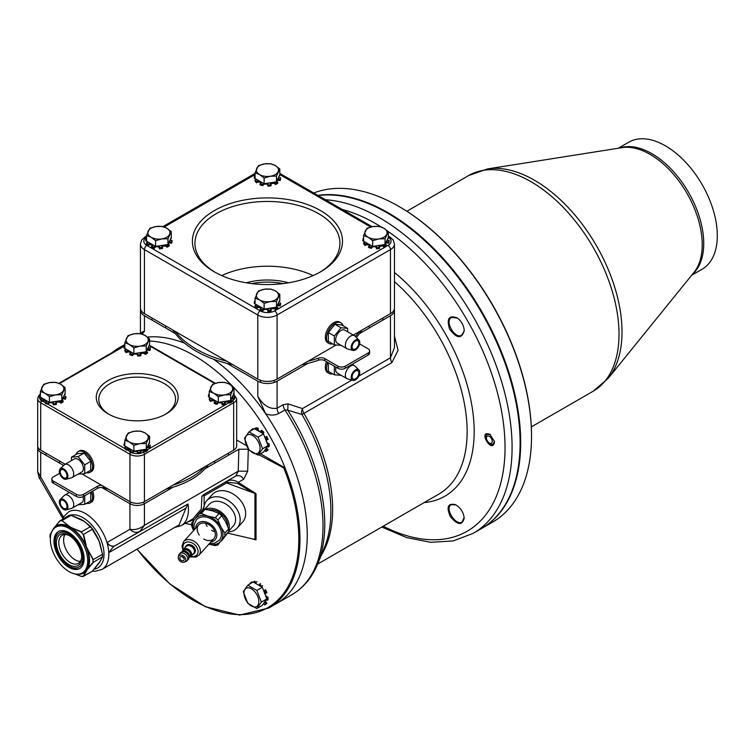 <?xml version="1.0" encoding="UTF-8"?>
<svg xmlns="http://www.w3.org/2000/svg" width="754" height="754" viewBox="0 0 754 754"><rect width="100%" height="100%" fill="white"/><g stroke="black" fill="none" stroke-linecap="round" stroke-linejoin="round"><path stroke-width="1.13" d="M394.455 347.641L390.459 357.801A6.824 3.94 60 0 0 391.892 362.599L398.074 350.346L394.455 336.133M213.42 359.177A150.093 86.653 60 0 1 301.355 491.429A150.093 86.653 60 0 1 276.152 603.784A150.093 86.653 -120 0 0 265.644 413.767L257.793 396.378C263.344 405.539 269.772 409.488 277.086 408.216L277.086 381.185L308.018 363.324M140.546 309.112A13.647 7.879 0 0 0 140.423 310.158A13.647 7.879 0 0 0 144.419 315.728L175.352 333.588M226.86 363.324L257.793 381.185A13.647 7.879 0 0 0 277.086 381.185M142.233 334.145L144.419 330.931L144.419 315.728M359.526 333.588L390.459 315.728A13.647 7.879 0 0 0 394.455 310.158A13.647 7.879 0 0 0 394.333 309.112M351.873 380.073L302.495 408.583A6.824 5.542 109.8 0 0 301.977 414.502L287.726 410.138L284.937 409.959L278.82 413.484A6.824 3.94 60 0 1 277.086 408.216L283.202 404.681L288.028 403.852L287.726 410.138A149.179 86.126 -120 0 1 317.82 563.653L324.493 547.347A137.36 79.311 -120 0 0 301.977 414.502L391.892 362.599M494.464 442.051C492.324 454.709 477.207 429.375 489.902 434.361L494.436 441.448L493.173 444.012C489.516 446.509 483.257 436.236 487.254 434.342L490.185 434.53M464.191 518.083C462.24 525.745 457.612 525.246 450.317 516.575C446.179 506.914 447.895 502.946 455.491 504.671C460.449 507.649 463.342 511.994 464.172 517.696L464.191 518.083M464.191 330.931C461.486 339.14 456.613 338.508 449.572 329.055C446.443 318.537 449.045 314.852 457.358 317.999C461.278 320.968 463.54 324.889 464.162 329.771L464.191 330.931L461.778 335.106C455.03 339.724 444.172 320.921 451.552 317.387L457.593 318.16M144.419 331.619C139.094 334.041 139.094 333.805 144.419 330.931M265.644 413.767C270.309 415.595 274.701 415.511 278.82 413.484M318.197 195.569A187.614 108.322 60 0 1 491.655 331.581A187.614 108.322 60 0 1 481.25 528.695L473.22 533.332A187.614 108.322 -120 0 0 501.985 382.985A187.614 108.322 -120 0 0 379.413 217.661A187.614 108.322 -120 0 0 325.436 199.744M464.144 517.357L462.117 522.013C455.84 526.349 444.266 507.932 451.194 504.69L455.821 504.841M464.134 329.479L464.144 330.29M618.308 148.236L628.77 142.195A73.345 42.347 60 0 1 665.433 145.833A73.345 42.347 60 0 1 713.35 210.46A73.345 42.347 60 0 1 702.106 269.235L691.654 275.267M81.95 473.936L129.942 501.646A10.236 5.909 0 0 0 144.419 501.646L233.665 450.119A10.236 5.909 0 0 0 236.662 445.944L236.662 398.593L233.316 393.635M40.697 450.119L40.697 402.768A10.236 5.909 0 0 1 37.7 398.593L37.7 445.944A10.236 5.909 0 0 0 40.697 450.119L65.155 464.238M165.192 414.436A38.379 22.158 0 0 0 175.559 399.29A38.379 22.158 0 0 0 164.315 383.626A38.379 22.158 0 0 0 122.497 378.819A38.379 22.158 0 0 0 98.802 399.29A38.379 22.158 0 0 0 109.17 414.436M166.125 380.487A40.933 23.638 0 0 0 108.237 380.487A40.933 23.638 0 0 0 108.237 413.908A40.933 23.638 0 0 0 166.125 413.908A40.933 23.638 0 0 0 166.125 380.487M531.532 435.869A186.766 107.831 -120 0 0 531.532 435.52A186.766 107.831 -120 0 0 399.469 206.775A186.766 107.831 -120 0 0 399.168 206.605M481.533 528.535A187.614 108.322 -120 0 0 481.815 528.365A187.614 108.322 -120 0 0 520.675 442.475A187.614 108.322 -120 0 0 452.4 269.121A187.614 108.322 -120 0 0 317.839 195.361M481.815 528.365L492.673 522.098A187.614 108.322 -120 0 0 531.532 436.217A187.614 108.322 -120 0 0 398.866 206.426A187.614 108.322 -120 0 0 313.721 192.986M531.532 435.52L531.532 436.217M144.419 313.645L144.419 249.583A13.647 7.879 0 0 1 140.423 244.013L140.423 308.075A13.647 7.879 0 0 0 144.419 313.645L257.793 379.092A13.647 7.879 0 0 0 277.086 379.092L336.096 345.021M353.334 335.068L390.459 313.645A13.647 7.879 0 0 0 394.455 308.075L394.455 244.013L393.239 240.055L389.752 236.879A3.412 1.97 120 0 0 388.348 236.897M319.583 272.382A72.488 41.847 0 0 0 339.922 243.316A72.488 41.847 0 0 0 318.697 213.721A72.488 41.847 0 0 0 239.697 204.645A72.488 41.847 0 0 0 194.947 243.316A72.488 41.847 0 0 0 215.286 272.382M313.146 275.587A72.488 41.847 0 0 0 221.723 275.587M320.507 210.583A75.051 43.327 0 0 0 214.372 210.583A75.051 43.327 0 0 0 214.372 271.864A75.051 43.327 0 0 0 320.507 271.864A75.051 43.327 0 0 0 320.507 210.583M489.355 436.33A4.09 2.366 -120 0 0 486.453 438.008A4.09 2.366 -120 0 0 489.355 443.022A4.09 2.366 -120 0 0 492.249 441.344A4.09 2.366 -120 0 0 489.355 436.33M356.284 337.434A100.631 58.096 0 0 0 361.958 330.092M172.911 330.092A100.631 58.096 0 0 0 232.911 364.738M301.958 364.738A100.631 58.096 0 0 0 318.546 360.205A5.118 2.95 180 0 1 324.767 360.666L337.99 368.301A5.118 2.95 0 0 0 345.228 368.301L368.141 355.068A5.118 2.95 0 0 0 369.639 352.985L369.639 350.893A5.118 2.95 0 0 0 368.141 348.81L359.611 343.881M283.118 283.598A48.614 28.068 0 0 0 251.751 283.598M308.018 361.241A100.631 58.096 0 0 0 318.546 358.122A5.118 2.95 180 0 1 324.767 358.574L337.99 366.218A5.118 2.95 0 0 0 345.228 366.218L368.141 352.985A5.118 2.95 0 0 0 369.639 350.893M355.266 336.425A100.631 58.096 0 0 0 359.526 331.496M175.352 331.496A100.631 58.096 0 0 0 226.86 361.241M288.575 282.797A48.614 28.068 0 0 0 246.304 282.797M359.762 372.448A6.051 3.497 120 0 0 358.923 369.997A6.051 3.497 120 0 0 352.448 373.173A6.051 3.497 120 0 0 352.938 380.365A6.051 3.497 120 0 0 357.415 378.216A6.051 3.497 120 0 0 359.762 372.448M355.483 378.819A4.778 2.762 120 0 0 358.602 374.606A4.778 2.762 120 0 0 357.867 370.779A4.778 2.762 120 0 0 353.089 373.541A4.778 2.762 120 0 0 353.089 379.055A4.778 2.762 120 0 0 355.483 378.819M358.923 369.997L354.927 366.029A7.502 4.335 120 0 0 354.408 365.633A7.502 4.335 120 0 0 346.906 369.969A7.502 4.335 120 0 0 346.906 378.631A7.502 4.335 120 0 0 347.509 378.885L352.938 380.365M336.058 367.189A7.502 4.335 120 0 0 337.255 373.06L346.906 378.631M334.371 366.218L334.371 374.813L341.1 375.285M328.339 362.731L328.339 371.336L334.371 374.813M359.762 342.505A6.051 3.497 120 0 0 358.923 340.054A6.051 3.497 120 0 0 352.448 343.23A6.051 3.497 120 0 0 352.938 350.422A6.051 3.497 120 0 0 357.415 348.273A6.051 3.497 120 0 0 359.762 342.505M355.483 348.876A4.778 2.762 120 0 0 358.602 344.663A4.778 2.762 120 0 0 357.867 340.836A4.778 2.762 120 0 0 353.089 343.598A4.778 2.762 120 0 0 353.089 349.111A4.778 2.762 120 0 0 355.483 348.876M358.923 340.054L354.927 336.086A7.502 4.335 120 0 0 354.408 335.69A7.502 4.335 120 0 0 346.906 340.026A7.502 4.335 120 0 0 346.906 348.687A7.502 4.335 120 0 0 347.509 348.942L352.938 350.422M354.408 335.69L344.757 330.12A7.502 4.335 120 0 0 337.255 334.456A7.502 4.335 120 0 0 337.255 343.117L346.906 348.687M347.641 331.788L347.641 328.367L341.006 327.773L334.371 336.03L334.371 344.87L341.1 345.341M341.006 327.773L334.974 324.295L341.609 324.889L347.641 328.367M334.974 324.295L328.339 332.542L334.371 336.03M328.339 332.542L328.339 341.392L334.371 344.87M67.898 476.264A6.051 3.497 -120 0 0 64.948 469.865A6.051 3.497 -120 0 0 60.169 468.875A6.051 3.497 -120 0 0 60.584 475.538A6.051 3.497 -120 0 0 66.154 479.242A6.051 3.497 -120 0 0 67.898 476.264M63.609 477.697A4.778 2.762 -120 0 0 66.003 477.932A4.778 2.762 -120 0 0 66.003 472.419A4.778 2.762 -120 0 0 61.225 469.657A4.778 2.762 -120 0 0 60.49 473.484A4.778 2.762 -120 0 0 63.609 477.697M66.154 479.242L71.583 477.763A7.502 4.335 -120 0 0 72.186 477.508A7.502 4.335 -120 0 0 73.741 474.068A7.502 4.335 -120 0 0 70.471 466.519A7.502 4.335 -120 0 0 64.684 464.511A7.502 4.335 -120 0 0 64.165 464.907L60.169 468.875M72.186 477.508L81.837 471.938A7.502 4.335 -120 0 0 83.392 468.498A7.502 4.335 -120 0 0 80.112 460.948A7.502 4.335 -120 0 0 74.335 458.941L64.684 464.511M77.982 474.162L84.721 473.691L84.721 464.85L78.086 456.594L71.451 457.188L71.451 460.6M84.721 464.85L90.753 461.363L90.753 470.213L84.721 473.691M90.753 461.363L84.118 453.116L78.086 456.594M84.118 453.116L77.483 453.701L71.451 457.188M67.898 506.905A6.051 3.497 -120 0 0 64.948 500.505A6.051 3.497 -120 0 0 60.169 499.516A6.051 3.497 -120 0 0 60.584 506.179A6.051 3.497 -120 0 0 66.154 509.883A6.051 3.497 -120 0 0 67.898 506.905M63.609 508.328A4.778 2.762 -120 0 0 66.003 508.564A4.778 2.762 -120 0 0 66.003 503.05A4.778 2.762 -120 0 0 61.225 500.298A4.778 2.762 -120 0 0 60.49 504.124A4.778 2.762 -120 0 0 63.609 508.328M66.154 509.883L71.583 508.394A7.502 4.335 -120 0 0 72.186 508.149A7.502 4.335 -120 0 0 73.741 504.709A7.502 4.335 -120 0 0 70.471 497.159A7.502 4.335 -120 0 0 64.684 495.152A7.502 4.335 -120 0 0 64.165 495.548L60.169 499.516M72.186 508.149L81.837 502.579A7.502 4.335 -120 0 0 83.392 499.139A7.502 4.335 -120 0 0 83.025 496.679M77.982 504.803L84.721 504.332L84.721 495.727M90.753 492.249L90.753 500.844L84.721 504.332M59.632 473.305L53.364 476.924A5.118 2.95 0 0 0 51.866 479.016L51.866 481.109A5.118 2.95 0 0 0 53.364 483.191L76.277 496.424A5.118 2.95 0 0 0 83.515 496.424L97.464 488.366A5.118 2.95 180 0 1 103.345 487.8A76.757 44.316 0 0 0 108.114 489.044M166.248 489.044A76.757 44.316 0 0 0 208.217 464.813M51.866 479.016A5.118 2.95 0 0 0 53.364 481.109L76.277 494.332A5.118 2.95 0 0 0 83.515 494.332L97.464 486.273A5.118 2.95 180 0 1 101.894 485.453M173.043 485.124A76.757 44.316 0 0 0 205.041 466.641M86.474 472.683A11.941 6.89 -120 0 0 90.084 472.296L91.291 471.599A11.941 6.89 -120 0 0 93.119 462.032A11.941 6.89 -120 0 0 85.325 451.514A11.941 6.89 -120 0 0 79.349 450.92L78.143 451.618A11.941 6.89 -120 0 0 76.013 454.558M90.084 472.296A11.941 6.89 -120 0 0 91.913 462.73A11.941 6.89 -120 0 0 84.118 452.212A11.941 6.89 -120 0 0 78.143 451.618M86.474 503.314A11.941 6.89 -120 0 0 90.084 502.937L91.291 502.239A11.941 6.89 -120 0 0 92.601 491.174M90.084 502.937A11.941 6.89 -120 0 0 91.404 491.872M343.079 325.737A11.941 6.89 120 0 0 340.949 322.797L339.743 322.099A11.941 6.89 120 0 0 333.768 322.693A11.941 6.89 120 0 0 325.973 333.211A11.941 6.89 120 0 0 327.802 342.778L329.008 343.475A11.941 6.89 120 0 0 332.618 343.862M340.949 322.797A11.941 6.89 120 0 0 334.974 323.391A11.941 6.89 120 0 0 327.179 333.909A11.941 6.89 120 0 0 329.008 343.475M326.482 361.656A11.941 6.89 120 0 0 327.802 372.721L329.008 373.418A11.941 6.89 120 0 0 332.618 373.805M327.688 362.354A11.941 6.89 120 0 0 329.008 373.418M267.896 308.499A9.915 5.73 0 0 0 271.996 307.868M258.386 290.978L264.569 289.216L270.752 289.065L275.276 290.874L279.8 294.296L276.492 301.43L270.309 301.581L264.126 303.344L259.593 299.922L255.069 298.122L258.386 290.978M276.492 301.43L276.492 307.17L279.8 300.026L279.8 294.296M276.492 307.17L264.126 309.083L264.126 303.344M264.126 309.083L255.069 303.853L255.069 298.122M256.728 293.74A11.084 6.4 180 0 1 264.569 289.216A11.084 6.4 180 0 1 275.276 290.874A11.084 6.4 180 0 1 278.141 297.057A11.084 6.4 180 0 1 270.309 301.581A11.084 6.4 180 0 1 259.593 299.922A11.084 6.4 180 0 1 256.728 293.74M376.444 245.832A9.915 5.73 0 0 0 380.534 245.201M366.934 228.311L373.117 226.549L379.3 226.398L383.824 228.208L388.348 231.629L385.03 238.764L378.847 238.914L372.664 240.677L368.141 237.256L363.617 235.446L366.934 228.311M385.03 238.764L385.03 244.503L388.348 237.359L388.348 231.629M385.03 244.503L372.664 246.417L372.664 240.677M372.664 246.417L363.617 241.186L363.617 235.446M365.275 231.073A11.084 6.4 180 0 1 373.117 226.549A11.084 6.4 180 0 1 383.824 228.208A11.084 6.4 180 0 1 386.689 234.39A11.084 6.4 180 0 1 378.847 238.914A11.084 6.4 180 0 1 368.141 237.256A11.084 6.4 180 0 1 365.275 231.073M267.896 183.165A9.915 5.73 0 0 0 271.996 182.525M258.386 165.644L264.569 163.882L270.752 163.731L275.276 165.531L279.8 168.953L276.492 176.097L270.309 176.248L264.126 178.01L259.593 174.589L255.069 172.779L258.386 165.644M276.492 176.097L276.492 181.837L279.8 174.692L279.8 168.953M276.492 181.837L264.126 183.75L264.126 178.01M264.126 183.75L255.069 178.519L255.069 172.779M256.728 168.406A11.084 6.4 180 0 1 264.569 163.882A11.084 6.4 180 0 1 275.276 165.531A11.084 6.4 180 0 1 278.141 171.714A11.084 6.4 180 0 1 270.309 176.248A11.084 6.4 180 0 1 259.593 174.589A11.084 6.4 180 0 1 256.728 168.406M159.348 245.832A9.915 5.73 0 0 0 163.448 245.201M149.839 228.311L156.021 226.549L162.204 226.398L166.728 228.208L171.252 231.629L167.944 238.764L161.761 238.914L155.578 240.677L151.054 237.256L146.521 235.446L149.839 228.311M167.944 238.764L167.944 244.503L171.252 237.359L171.252 231.629M167.944 244.503L155.578 246.417L155.578 240.677M155.578 246.417L146.521 241.186L146.521 235.446M148.18 231.073A11.084 6.4 180 0 1 156.021 226.549A11.084 6.4 180 0 1 166.728 228.208A11.084 6.4 180 0 1 169.603 234.39A11.084 6.4 180 0 1 161.761 238.914A11.084 6.4 180 0 1 151.054 237.256A11.084 6.4 180 0 1 148.18 231.073M267.887 185.003A2.554 1.48 0 0 0 265.135 184.099A2.554 1.48 0 0 0 262.967 185.427M261.223 182.072A2.554 1.48 0 0 1 261.308 182.459A2.554 1.48 0 0 1 260.073 183.722L260.073 184.834A13.129 7.587 0 0 0 262.967 185.682L262.967 184.57A2.554 1.48 0 0 1 262.957 184.447A2.554 1.48 0 0 1 263.617 183.458M261.12 183.015A2.554 1.48 0 0 0 258.952 182.1A2.554 1.48 0 0 0 256.558 182.807L256.558 181.695A13.129 7.587 0 0 1 255.088 180.027A2.554 1.48 0 0 0 257.02 179.65M255.088 180.027L255.088 181.139A13.129 7.587 0 0 0 256.558 182.807M255.069 178.198A2.554 1.48 0 0 0 254.315 178.302L254.315 177.19A13.129 7.587 0 0 1 254.814 175.343A2.554 1.48 0 0 0 255.069 175.446M279.725 174.862A2.554 1.48 0 0 1 279.781 174.862L279.781 175.974A2.554 1.48 0 0 0 279.206 175.984M277.114 180.489A2.554 1.48 0 0 1 280.054 180.658A13.129 7.587 0 0 0 280.563 178.811L280.563 177.69A13.129 7.587 0 0 1 280.054 179.546A2.554 1.48 0 0 0 277.689 179.235M270.639 184.315A2.554 1.48 0 0 1 273.212 183.401A2.554 1.48 0 0 1 275.502 184.542A13.129 7.587 0 0 0 277.802 183.213L277.802 182.1A13.129 7.587 0 0 1 275.502 183.429A2.554 1.48 0 0 0 273.448 182.308M267.868 185.022L267.868 186.134A13.129 7.587 0 0 0 271.082 185.842L271.082 184.73A13.129 7.587 0 0 1 267.868 185.022A2.554 1.48 0 0 0 268.075 184.447A2.554 1.48 0 0 0 267.104 183.288M271.138 182.751A2.554 1.48 0 0 0 270.45 183.759A2.554 1.48 0 0 0 271.082 184.73M276.548 181.695A2.554 1.48 0 0 0 277.802 182.1M278.424 177.652A2.554 1.48 0 0 0 280.563 177.69M255.069 177.077A2.554 1.48 0 0 0 254.315 177.19M259.414 181.026A2.554 1.48 0 0 0 256.558 181.695M260.073 183.722A13.129 7.587 0 0 0 262.967 184.57M275.502 184.542L275.502 183.429M280.054 180.658L280.054 179.546M375.643 245.955A2.554 1.48 0 0 1 376.623 247.114A2.554 1.48 0 0 1 376.416 247.689A13.129 7.587 0 0 0 379.62 247.397L379.62 248.509A13.129 7.587 0 0 1 376.416 248.801L376.416 247.689A2.554 1.48 0 0 0 373.673 246.765A2.554 1.48 0 0 0 371.515 248.104M369.771 244.739A2.554 1.48 0 0 1 369.856 245.125A2.554 1.48 0 0 1 368.621 246.388L368.621 247.501A13.129 7.587 0 0 0 371.515 248.358L371.515 247.237A2.554 1.48 0 0 1 371.505 247.114A2.554 1.48 0 0 1 372.165 246.124M369.667 245.681A2.554 1.48 0 0 0 367.5 244.767A2.554 1.48 0 0 0 365.106 245.474L365.106 244.362A13.129 7.587 0 0 1 363.635 242.694A2.554 1.48 0 0 0 365.567 242.317M363.635 242.694L363.635 243.806A13.129 7.587 0 0 0 365.106 245.474M363.617 240.865A2.554 1.48 0 0 0 362.853 240.969L362.853 239.857A13.129 7.587 0 0 1 363.362 238.01A2.554 1.48 0 0 0 363.617 238.123M388.272 237.529A2.554 1.48 0 0 1 388.329 237.529L388.329 238.641A2.554 1.48 0 0 0 387.744 238.65M385.652 243.156A2.554 1.48 0 0 1 388.602 243.325A13.129 7.587 0 0 0 389.111 241.478L389.111 240.366A13.129 7.587 0 0 1 388.602 242.213A2.554 1.48 0 0 0 386.237 241.902M379.187 246.982A2.554 1.48 0 0 1 381.76 246.068A2.554 1.48 0 0 1 384.05 247.208A13.129 7.587 0 0 0 386.35 245.879L386.35 244.767A13.129 7.587 0 0 1 384.05 246.096A2.554 1.48 0 0 0 381.986 244.975M379.677 245.427A2.554 1.48 0 0 0 378.998 246.426A2.554 1.48 0 0 0 379.62 247.397M385.096 244.362A2.554 1.48 0 0 0 386.35 244.767M386.972 240.328A2.554 1.48 0 0 0 389.111 240.366M363.617 239.753A2.554 1.48 0 0 0 362.853 239.857M367.961 243.693A2.554 1.48 0 0 0 365.106 244.362M368.621 246.388A13.129 7.587 0 0 0 371.515 247.237M384.05 247.208L384.05 246.096M388.602 243.325L388.602 242.213M267.887 310.337A2.554 1.48 0 0 0 265.135 309.432A2.554 1.48 0 0 0 262.967 310.771M261.223 307.406A2.554 1.48 0 0 1 261.308 307.792A2.554 1.48 0 0 1 260.073 309.055L260.073 310.167A13.129 7.587 0 0 0 262.967 311.025L262.967 309.903A2.554 1.48 0 0 1 262.957 309.781A2.554 1.48 0 0 1 263.617 308.791M261.12 308.348A2.554 1.48 0 0 0 258.952 307.434A2.554 1.48 0 0 0 256.558 308.141L256.558 307.029A13.129 7.587 0 0 1 255.088 305.361A2.554 1.48 0 0 0 257.02 304.984M255.088 305.361L255.088 306.473A13.129 7.587 0 0 0 256.558 308.141M255.069 303.532A2.554 1.48 0 0 0 254.315 303.645L254.315 302.524A13.129 7.587 0 0 1 254.814 300.676A2.554 1.48 0 0 0 255.069 300.789M279.725 300.196A2.554 1.48 0 0 1 279.781 300.196L279.781 301.308A2.554 1.48 0 0 0 279.206 301.317M277.114 305.832A2.554 1.48 0 0 1 280.054 305.992A13.129 7.587 0 0 0 280.563 304.145L280.563 303.033A13.129 7.587 0 0 1 280.054 304.88A2.554 1.48 0 0 0 277.689 304.578M270.639 309.649A2.554 1.48 0 0 1 273.212 308.735A2.554 1.48 0 0 1 275.502 309.875A13.129 7.587 0 0 0 277.802 308.546L277.802 307.434A13.129 7.587 0 0 1 275.502 308.763A2.554 1.48 0 0 0 273.448 307.641M267.868 310.356L267.868 311.468A13.129 7.587 0 0 0 271.082 311.176L271.082 310.064A13.129 7.587 0 0 1 267.868 310.356A2.554 1.48 0 0 0 268.075 309.781A2.554 1.48 0 0 0 267.104 308.622M271.138 308.094A2.554 1.48 0 0 0 270.45 309.093A2.554 1.48 0 0 0 271.082 310.064M276.548 307.029A2.554 1.48 0 0 0 277.802 307.434M278.424 302.995A2.554 1.48 0 0 0 280.563 303.033M255.069 302.42A2.554 1.48 0 0 0 254.315 302.524M259.414 306.369A2.554 1.48 0 0 0 256.558 307.029M260.073 309.055A13.129 7.587 0 0 0 262.967 309.903M275.502 309.875L275.502 308.763M280.054 305.992L280.054 304.88M158.557 245.955A2.554 1.48 0 0 1 159.528 247.114A2.554 1.48 0 0 1 159.33 247.689A13.129 7.587 0 0 0 162.534 247.397L162.534 248.509A13.129 7.587 0 0 1 159.33 248.801L159.33 247.689A2.554 1.48 0 0 0 156.587 246.765A2.554 1.48 0 0 0 154.419 248.104M152.676 244.739A2.554 1.48 0 0 1 152.77 245.125A2.554 1.48 0 0 1 151.526 246.388L151.526 247.501A13.129 7.587 0 0 0 154.419 248.358L154.419 247.237A2.554 1.48 0 0 1 154.41 247.114A2.554 1.48 0 0 1 155.07 246.124M152.581 245.681A2.554 1.48 0 0 0 150.404 244.767A2.554 1.48 0 0 0 148.02 245.474L148.02 244.362A13.129 7.587 0 0 1 146.54 242.694A2.554 1.48 0 0 0 148.481 242.317M146.54 242.694L146.54 243.806A13.129 7.587 0 0 0 148.02 245.474M146.521 240.865A2.554 1.48 0 0 0 145.767 240.969L145.767 239.857A13.129 7.587 0 0 1 146.276 238.01A2.554 1.48 0 0 0 146.521 238.123M171.177 237.529A2.554 1.48 0 0 1 171.243 237.529L171.243 238.641A2.554 1.48 0 0 0 170.658 238.65M168.566 243.156A2.554 1.48 0 0 1 171.507 243.325A13.129 7.587 0 0 0 172.016 241.478L172.016 240.366A13.129 7.587 0 0 1 171.507 242.213A2.554 1.48 0 0 0 169.15 241.902M162.101 246.982A2.554 1.48 0 0 1 164.674 246.068A2.554 1.48 0 0 1 166.954 247.208A13.129 7.587 0 0 0 169.254 245.879L169.254 244.767A13.129 7.587 0 0 1 166.954 246.096A2.554 1.48 0 0 0 164.9 244.975M162.591 245.427A2.554 1.48 0 0 0 161.912 246.426A2.554 1.48 0 0 0 162.534 247.397M168.01 244.362A2.554 1.48 0 0 0 169.254 244.767M169.886 240.328A2.554 1.48 0 0 0 172.016 240.366M146.521 239.753A2.554 1.48 0 0 0 145.767 239.857M150.875 243.693A2.554 1.48 0 0 0 148.02 244.362M151.526 246.388A13.129 7.587 0 0 0 154.419 247.237M166.954 247.208L166.954 246.096M171.507 243.325L171.507 242.213M137.633 354.908A2.554 1.48 0 0 0 134.881 354.003A2.554 1.48 0 0 0 132.713 355.332M130.97 351.977A2.554 1.48 0 0 1 131.055 352.354A2.554 1.48 0 0 1 129.82 353.626L129.82 354.738A13.129 7.587 0 0 0 132.713 355.586L132.713 354.474A2.554 1.48 0 0 1 132.704 354.342A2.554 1.48 0 0 1 133.364 353.353M130.866 352.91A2.554 1.48 0 0 0 128.698 351.995A2.554 1.48 0 0 0 126.304 352.712L126.304 351.59A13.129 7.587 0 0 1 124.834 349.922A2.554 1.48 0 0 0 126.766 349.545M124.834 349.922L124.834 351.034A13.129 7.587 0 0 0 126.304 352.712M124.815 348.094A2.554 1.48 0 0 0 124.052 348.207L124.052 347.094A13.129 7.587 0 0 1 124.561 345.238A2.554 1.48 0 0 0 124.815 345.351M149.471 344.757A2.554 1.48 0 0 1 149.528 344.767L149.528 345.879A2.554 1.48 0 0 0 148.953 345.888M146.86 350.393A2.554 1.48 0 0 1 149.801 350.563A13.129 7.587 0 0 0 150.31 348.706L150.31 347.594A13.129 7.587 0 0 1 149.801 349.451A2.554 1.48 0 0 0 147.435 349.14M140.385 354.22A2.554 1.48 0 0 1 142.958 353.306A2.554 1.48 0 0 1 145.249 354.437A13.129 7.587 0 0 0 147.548 353.117L147.548 352.005A13.129 7.587 0 0 1 145.249 353.324A2.554 1.48 0 0 0 143.194 352.203M137.614 354.917L137.614 356.039A13.129 7.587 0 0 0 140.828 355.747L140.828 354.625A13.129 7.587 0 0 1 137.614 354.917A2.554 1.48 0 0 0 137.822 354.342A2.554 1.48 0 0 0 136.842 353.183M140.885 352.655A2.554 1.48 0 0 0 140.197 353.664A2.554 1.48 0 0 0 140.828 354.625M146.295 351.6A2.554 1.48 0 0 0 147.548 352.005M148.17 347.556A2.554 1.48 0 0 0 150.31 347.594M124.815 346.981A2.554 1.48 0 0 0 124.052 347.094M129.16 350.93A2.554 1.48 0 0 0 126.304 351.59M129.82 353.626A13.129 7.587 0 0 0 132.713 354.474M145.249 354.437L145.249 353.324M149.801 350.563L149.801 349.451M222.053 403.644A2.554 1.48 0 0 0 219.301 402.74A2.554 1.48 0 0 0 217.133 404.078M215.39 400.713A2.554 1.48 0 0 1 215.484 401.1A2.554 1.48 0 0 1 214.24 402.363L214.24 403.475A13.129 7.587 0 0 0 217.133 404.332L217.133 403.211A2.554 1.48 0 0 1 217.124 403.088A2.554 1.48 0 0 1 217.783 402.099M215.295 401.656A2.554 1.48 0 0 0 213.118 400.742A2.554 1.48 0 0 0 210.734 401.448L210.734 400.336A13.129 7.587 0 0 1 209.254 398.668A2.554 1.48 0 0 0 211.195 398.291M209.254 398.668L209.254 399.78A13.129 7.587 0 0 0 210.734 401.448M209.244 396.84A2.554 1.48 0 0 0 208.481 396.953L208.481 395.831A13.129 7.587 0 0 1 208.99 393.984A2.554 1.48 0 0 0 209.244 394.097M233.891 393.503A2.554 1.48 0 0 1 233.957 393.503L233.957 394.615A2.554 1.48 0 0 0 233.372 394.625M231.28 399.139A2.554 1.48 0 0 1 234.221 399.3A13.129 7.587 0 0 0 234.73 397.452L234.73 396.34A13.129 7.587 0 0 1 234.221 398.187A2.554 1.48 0 0 0 231.864 397.876M224.815 402.956A2.554 1.48 0 0 1 227.388 402.042A2.554 1.48 0 0 1 229.678 403.183A13.129 7.587 0 0 0 231.968 401.854L231.968 400.742A13.129 7.587 0 0 1 229.678 402.071A2.554 1.48 0 0 0 227.614 400.949M222.044 403.663L222.044 404.775A13.129 7.587 0 0 0 225.248 404.483L225.248 403.371A13.129 7.587 0 0 1 222.044 403.663A2.554 1.48 0 0 0 222.242 403.088A2.554 1.48 0 0 0 221.271 401.929M225.305 401.401A2.554 1.48 0 0 0 224.626 402.4A2.554 1.48 0 0 0 225.248 403.371M230.724 400.336A2.554 1.48 0 0 0 231.968 400.742M232.6 396.302A2.554 1.48 0 0 0 234.73 396.34M209.244 395.727A2.554 1.48 0 0 0 208.481 395.831M213.589 399.677A2.554 1.48 0 0 0 210.734 400.336M214.24 402.363A13.129 7.587 0 0 0 217.133 403.211M229.678 403.183L229.678 402.071M234.221 399.3L234.221 398.187M137.633 452.391A2.554 1.48 0 0 0 134.881 451.486A2.554 1.48 0 0 0 132.713 452.815M130.97 449.459A2.554 1.48 0 0 1 131.055 449.836A2.554 1.48 0 0 1 129.82 451.109L129.82 452.221A13.129 7.587 0 0 0 132.713 453.069L132.713 451.957A2.554 1.48 0 0 1 132.704 451.834A2.554 1.48 0 0 1 133.364 450.835M130.866 450.402A2.554 1.48 0 0 0 128.698 449.478A2.554 1.48 0 0 0 126.304 450.195L126.304 449.082A13.129 7.587 0 0 1 124.834 447.405A2.554 1.48 0 0 0 126.766 447.028M124.834 447.405L124.834 448.526A13.129 7.587 0 0 0 126.304 450.195M124.815 445.576A2.554 1.48 0 0 0 124.052 445.689L124.052 444.577A13.129 7.587 0 0 1 124.561 442.721A2.554 1.48 0 0 0 124.815 442.834M149.471 442.24A2.554 1.48 0 0 1 149.528 442.249L149.528 443.361A2.554 1.48 0 0 0 148.953 443.371M146.86 447.876A2.554 1.48 0 0 1 149.801 448.046A13.129 7.587 0 0 0 150.31 446.189L150.31 445.077A13.129 7.587 0 0 1 149.801 446.933A2.554 1.48 0 0 0 147.435 446.622M140.385 451.703A2.554 1.48 0 0 1 142.958 450.788A2.554 1.48 0 0 1 145.249 451.929A13.129 7.587 0 0 0 147.548 450.6L147.548 449.488A13.129 7.587 0 0 1 145.249 450.807A2.554 1.48 0 0 0 143.194 449.686M137.614 452.409L137.614 453.522A13.129 7.587 0 0 0 140.828 453.229L140.828 452.108A13.129 7.587 0 0 1 137.614 452.409A2.554 1.48 0 0 0 137.822 451.834A2.554 1.48 0 0 0 136.842 450.666M140.885 450.138A2.554 1.48 0 0 0 140.197 451.146A2.554 1.48 0 0 0 140.828 452.108M146.295 449.082A2.554 1.48 0 0 0 147.548 449.488M148.17 445.039A2.554 1.48 0 0 0 150.31 445.077M124.815 444.464A2.554 1.48 0 0 0 124.052 444.577M129.16 448.413A2.554 1.48 0 0 0 126.304 449.082M129.82 451.109A13.129 7.587 0 0 0 132.713 451.957M145.249 451.929L145.249 450.807M149.801 448.046L149.801 446.933M53.204 403.644A2.554 1.48 0 0 0 50.452 402.74A2.554 1.48 0 0 0 48.284 404.078M46.541 400.713A2.554 1.48 0 0 1 46.635 401.1A2.554 1.48 0 0 1 45.391 402.363L45.391 403.475A13.129 7.587 0 0 0 48.284 404.332L48.284 403.211A2.554 1.48 0 0 1 48.275 403.088A2.554 1.48 0 0 1 48.944 402.099M46.446 401.656A2.554 1.48 0 0 0 44.269 400.742A2.554 1.48 0 0 0 41.885 401.448L41.885 400.336A13.129 7.587 0 0 1 40.405 398.668A2.554 1.48 0 0 0 42.347 398.291M40.405 398.668L40.405 399.78A13.129 7.587 0 0 0 41.885 401.448M40.396 396.84A2.554 1.48 0 0 0 39.632 396.953L39.632 395.831A13.129 7.587 0 0 1 40.141 393.984A2.554 1.48 0 0 0 40.396 394.097M65.051 393.503A2.554 1.48 0 0 1 65.108 393.503L65.108 394.615A2.554 1.48 0 0 0 64.524 394.625M62.431 399.139A2.554 1.48 0 0 1 65.372 399.3A13.129 7.587 0 0 0 65.881 397.452L65.881 396.34A13.129 7.587 0 0 1 65.372 398.187A2.554 1.48 0 0 0 63.016 397.876M55.966 402.956A2.554 1.48 0 0 1 58.539 402.042A2.554 1.48 0 0 1 60.829 403.183A13.129 7.587 0 0 0 63.119 401.854L63.119 400.742A13.129 7.587 0 0 1 60.829 402.071A2.554 1.48 0 0 0 58.765 400.949M53.195 403.663L53.195 404.775A13.129 7.587 0 0 0 56.399 404.483L56.399 403.371A13.129 7.587 0 0 1 53.195 403.663A2.554 1.48 0 0 0 53.393 403.088A2.554 1.48 0 0 0 52.422 401.929M56.456 401.401A2.554 1.48 0 0 0 55.777 402.4A2.554 1.48 0 0 0 56.399 403.371M61.875 400.336A2.554 1.48 0 0 0 63.119 400.742M63.751 396.302A2.554 1.48 0 0 0 65.881 396.34M40.396 395.727A2.554 1.48 0 0 0 39.632 395.831M44.74 399.677A2.554 1.48 0 0 0 41.885 400.336M45.391 402.363A13.129 7.587 0 0 0 48.284 403.211M60.829 403.183L60.829 402.071M65.372 399.3L65.372 398.187M53.214 401.807A9.915 5.73 0 0 0 57.313 401.175M43.704 384.286L49.887 382.523L56.069 382.372L60.593 384.182L65.127 387.603L61.809 394.738L55.626 394.889L49.444 396.651L44.92 393.23L40.396 391.43L43.704 384.286M61.809 394.738L61.809 400.478L65.127 393.334L65.127 387.603M61.809 400.478L49.444 402.391L49.444 396.651M49.444 402.391L40.396 397.16L40.396 391.43M42.045 387.047A11.084 6.4 180 0 1 49.887 382.523A11.084 6.4 180 0 1 60.593 384.182A11.084 6.4 180 0 1 63.468 390.365A11.084 6.4 180 0 1 55.626 394.889A11.084 6.4 180 0 1 44.92 393.23A11.084 6.4 180 0 1 42.045 387.047M137.643 353.061A9.915 5.73 0 0 0 141.743 352.429M128.133 335.549L134.316 333.777L140.498 333.636L145.022 335.436L149.546 338.857L146.238 346.001L140.055 346.143L133.873 347.914L129.339 344.484L124.815 342.684L128.133 335.549M146.238 346.001L146.238 351.732L149.546 344.597L149.546 338.857M146.238 351.732L133.873 353.645L133.873 347.914M133.873 353.645L124.815 348.423L124.815 342.684M126.474 338.31A11.084 6.4 180 0 1 134.316 333.777A11.084 6.4 180 0 1 145.022 335.436A11.084 6.4 180 0 1 147.888 341.619A11.084 6.4 180 0 1 140.055 346.143A11.084 6.4 180 0 1 129.339 344.484A11.084 6.4 180 0 1 126.474 338.31M137.643 450.543A9.915 5.73 0 0 0 141.743 449.912M128.133 433.032L134.316 431.26L140.498 431.118L145.022 432.919L149.546 436.34L146.238 443.484L140.055 443.625L133.873 445.397L129.339 441.976L124.815 440.166L128.133 433.032M146.238 443.484L146.238 449.214L149.546 442.08L149.546 436.34M146.238 449.214L133.873 451.128L133.873 445.397M133.873 451.128L124.815 445.906L124.815 440.166M126.474 435.793A11.084 6.4 180 0 1 134.316 431.26A11.084 6.4 180 0 1 145.022 432.919A11.084 6.4 180 0 1 147.888 439.101A11.084 6.4 180 0 1 140.055 443.625A11.084 6.4 180 0 1 129.339 441.976A11.084 6.4 180 0 1 126.474 435.793M222.062 401.807A9.915 5.73 0 0 0 226.162 401.175M212.553 384.286L218.735 382.523L224.918 382.372L229.442 384.182L233.976 387.603L230.658 394.738L224.475 394.889L218.292 396.651L213.768 393.23L209.244 391.43L212.553 384.286M230.658 394.738L230.658 400.478L233.976 393.334L233.976 387.603M230.658 400.478L218.292 402.391L218.292 396.651M218.292 402.391L209.244 397.16L209.244 391.43M210.894 387.047A11.084 6.4 180 0 1 218.735 382.523A11.084 6.4 180 0 1 229.442 384.182A11.084 6.4 180 0 1 232.317 390.365A11.084 6.4 180 0 1 224.475 394.889A11.084 6.4 180 0 1 213.768 393.23A11.084 6.4 180 0 1 210.894 387.047M265.917 593.209L266.888 592.653A13.129 7.587 -120 0 0 265.531 589.732L264.569 590.288A13.129 7.587 -120 0 1 265.917 593.209A2.554 1.48 -120 0 0 264.767 593.153A2.554 1.48 -120 0 0 264.635 593.247M265.342 593.04A2.554 1.48 -120 0 0 265.842 595.726A2.554 1.48 -120 0 0 267.972 597.14L267.001 597.696A13.129 7.587 -120 0 1 267.001 600.344A2.554 1.48 -120 0 0 266.322 599.666M267.001 600.344L267.972 599.788A13.129 7.587 -120 0 0 267.972 597.14M265.389 600.995A2.554 1.48 -120 0 0 266.888 603.021L265.917 603.577A13.129 7.587 -120 0 1 264.569 604.944A2.554 1.48 -120 0 0 263.712 603.379M264.569 604.944L265.531 604.388A13.129 7.587 -120 0 0 266.888 603.021M264.635 602.06A2.554 1.48 -120 0 0 265.917 603.577M266.322 597.592A2.554 1.48 -120 0 0 267.001 597.696M262.694 585.707L261.732 586.263A2.554 1.48 -120 0 0 261.61 586.32A2.554 1.48 -120 0 0 261.28 586.669M263.712 590.872A2.554 1.48 -120 0 0 264.173 590.75A2.554 1.48 -120 0 0 264.569 590.288M261.732 586.263A13.129 7.587 -120 0 0 259.546 584.18A2.554 1.48 -120 0 1 259.385 585.575M257.001 581.598L256.03 582.154A2.554 1.48 -120 0 0 256.19 583.728M256.03 582.154A13.129 7.587 -120 0 0 253.853 581.72A2.554 1.48 -120 0 1 254.296 582.635M251.968 581.899L251.007 582.456A2.554 1.48 -120 0 0 251.289 583.172M251.007 582.456A13.129 7.587 -120 0 0 249.659 583.822A2.554 1.48 -120 0 1 249.885 583.992M260.507 583.624L259.546 584.18M254.814 581.155L253.853 581.72M263.796 451.637A2.554 1.48 -120 0 0 263.9 451.797L258.057 455.19L248.999 449.968L244.475 438.3L248.999 431.863L258.057 437.084L262.581 448.753L258.057 455.19M252.496 429.846A2.554 1.48 -120 0 1 252.213 429.13L253.184 428.574A2.554 1.48 -120 0 0 253.467 429.29M259.951 431.872A2.554 1.48 -120 0 1 258.207 428.272A13.129 7.587 -120 0 0 256.021 427.829L255.059 428.385A13.129 7.587 -120 0 1 257.237 428.828A2.554 1.48 -120 0 0 257.397 430.393M259.97 431.882A2.554 1.48 -120 0 0 260.658 432.117M262.939 432.937L263.9 432.381A13.129 7.587 -120 0 0 261.713 430.298L260.752 430.854A13.129 7.587 -120 0 1 262.939 432.937A2.554 1.48 -120 0 0 262.816 432.994A2.554 1.48 -120 0 0 262.486 433.333M263.683 432.504A2.554 1.48 -120 0 0 263.259 433.786M264.409 436.217A2.554 1.48 -120 0 0 265.766 436.981M267.123 439.884L268.094 439.328A13.129 7.587 -120 0 0 266.737 436.406L265.776 436.962A13.129 7.587 -120 0 1 267.123 439.884A2.554 1.48 -120 0 0 265.974 439.827A2.554 1.48 -120 0 0 265.842 439.921M266.548 439.714A2.554 1.48 -120 0 0 267.048 442.391A2.554 1.48 -120 0 0 269.178 443.804L268.207 444.37A13.129 7.587 -120 0 1 268.207 447.018A2.554 1.48 -120 0 0 267.529 446.33M268.207 447.018L269.178 446.462A13.129 7.587 -120 0 0 269.178 443.804M266.596 447.659A2.554 1.48 -120 0 0 268.094 449.686L267.123 450.251A13.129 7.587 -120 0 1 265.776 451.608A2.554 1.48 -120 0 0 264.918 450.044M265.776 451.608L266.737 451.052A13.129 7.587 -120 0 0 268.094 449.686M265.842 448.734A2.554 1.48 -120 0 0 267.123 450.251M267.529 444.266A2.554 1.48 -120 0 0 268.207 444.37M264.918 437.537A2.554 1.48 -120 0 0 265.38 437.424A2.554 1.48 -120 0 0 265.776 436.962M260.592 432.24A2.554 1.48 -120 0 0 260.752 430.854M255.502 429.309A2.554 1.48 -120 0 0 255.059 428.385M252.213 429.13A13.129 7.587 -120 0 0 250.865 430.496A2.554 1.48 -120 0 1 251.091 430.657M258.207 428.272L257.237 428.828M258.848 601.692A10.528 6.079 60 0 1 247.67 602.691A10.528 6.079 60 0 1 247.67 587.8A10.528 6.079 60 0 1 258.848 601.692M247.793 603.294L243.269 591.636L247.793 585.189L256.85 590.42L261.374 602.088L256.85 608.525L247.793 603.294M261.374 602.088L266.841 598.93L262.317 605.368L256.85 608.525M266.841 598.93L262.317 587.262L256.85 590.42M262.317 587.262L253.259 582.041L247.793 585.189M260.055 448.357A10.528 6.079 60 0 1 248.877 449.356A10.528 6.079 60 0 1 248.877 434.464A10.528 6.079 60 0 1 260.055 448.357M263.523 452.032L268.047 445.595L262.581 448.753M268.047 445.595L263.523 433.927L258.057 437.084M263.523 433.927L254.466 428.706L248.999 431.863M84.391 521.438A27.285 15.759 -120 0 0 84.043 521.193A27.285 15.759 -120 0 0 82.309 520.1A27.285 15.759 -120 0 0 80.735 519.27A27.285 15.759 -120 0 0 80.15 518.988L71.065 515.331L61.988 520.571L59.905 520.76L54.722 527.15A27.285 15.759 -120 0 1 68.086 525.953A27.285 15.759 60 0 1 70.245 527.065L81.338 532.135L83.223 534.482L85.767 545.076A27.285 15.759 60 0 1 86.955 547.856L93.034 559.751L93.034 562.277L87.935 568.469A27.285 15.759 60 0 1 86.955 570.137L83.223 576.226L81.338 576.386L74.919 573.926M90.819 526.66L99.019 540.891L102.516 554.275L102.393 557.102L102.516 554.275L99.99 543.681A27.285 15.759 -120 0 0 99.896 543.38A27.285 15.759 -120 0 0 99.019 540.891A27.285 15.759 -120 0 0 97.945 538.347A27.285 15.759 -120 0 0 97.841 538.13L92.714 529.006L84.467 521.485L71.065 515.331L68.972 515.519M98.312 564.067A27.285 15.759 -120 0 0 98.68 563.634A27.285 15.759 -120 0 0 99.019 563.172A27.285 15.759 -120 0 0 99.434 562.531A27.285 15.759 -120 0 0 99.782 561.928M52.667 529.958L50.037 534.935L52.771 529.798M54.241 527.659L54.722 527.037M68.303 525.698L61.988 520.571L70.245 527.065A27.285 15.759 60 0 1 72.403 528.45A27.285 15.759 -120 0 1 85.767 545.076L86.955 547.856A27.285 15.759 60 0 1 87.935 550.646A27.285 15.759 -120 0 1 87.935 568.469L86.955 570.137A27.285 15.759 60 0 1 85.767 571.541A27.285 15.759 -120 0 1 77.445 574.171M92.714 570.74L99.99 561.504M52.346 530.693A27.285 15.759 -120 0 1 52.563 530.222A27.285 15.759 60 0 1 53.119 529.195A27.285 15.759 60 0 1 53.534 528.554A27.285 15.759 60 0 1 53.873 528.092A27.285 15.759 60 0 1 54.722 527.15L59.905 520.76L61.724 520.816M82.261 572.936L83.468 572.239A26.437 15.259 -120 0 0 88.944 560.137A26.437 15.259 -120 0 0 77.398 533.53A26.437 15.259 -120 0 0 57.031 526.452L55.824 527.15A26.437 15.259 -120 0 0 55.824 557.677A26.437 15.259 -120 0 0 82.261 572.936A26.437 15.259 -120 0 0 87.737 560.835A26.437 15.259 -120 0 0 76.192 534.228A26.437 15.259 -120 0 0 55.824 527.15M50.037 534.935L50.037 537.451L50.047 534.756L53.119 529.195M70.348 515.142L71.102 515.302M53.968 541.334A21.319 12.309 -120 0 0 63.27 562.795A21.319 12.309 -120 0 0 79.698 568.507A21.319 12.309 -120 0 0 79.698 543.888A21.319 12.309 -120 0 0 58.378 531.579A21.319 12.309 -120 0 0 53.968 541.334M58.689 531.41A21.319 12.309 -120 0 0 54.571 540.986A21.319 12.309 -120 0 0 63.675 562.239A21.319 12.309 -120 0 0 79.999 568.327M79.142 566.848A19.613 11.329 -120 0 0 79.453 566.678A19.613 11.329 -120 0 0 79.453 544.03A19.613 11.329 -120 0 0 59.839 532.71A19.613 11.329 -120 0 0 59.538 532.889M55.174 542.032A19.613 11.329 -120 0 0 63.732 561.777A19.613 11.329 -120 0 0 78.85 567.027A19.613 11.329 -120 0 0 78.85 544.379A19.613 11.329 -120 0 0 59.236 533.059A19.613 11.329 -120 0 0 55.174 542.032M81.705 557.357A17.907 10.339 -120 0 0 69.038 535.415A17.907 10.339 -120 0 0 56.38 542.729A17.907 10.339 -120 0 0 69.038 564.661A17.907 10.339 -120 0 0 81.705 557.357M69.66 535.792A16.202 9.359 -120 0 0 62.148 535.312A16.202 9.359 -120 0 0 62.148 554.02A16.202 9.359 -120 0 0 78.35 563.379A16.202 9.359 -120 0 0 81.686 556.631M64.919 534.558A16.202 9.359 -120 0 0 66.965 551.24A16.202 9.359 -120 0 0 80.395 561.353M80.735 519.27L71.168 515.293L69.245 515.227L59.839 520.986M83.223 534.482L81.338 532.135M93.034 562.277L93.034 559.751M81.338 576.386L83.581 576.207L92.148 571.391L98.68 563.634M92.148 571.391L83.223 576.226M99.886 561.768L102.516 556.801L93.326 562.333L88.237 568.488M99.886 543.775L102.525 554.275L102.506 556.97L99.434 562.531M86.097 544.963L83.581 534.426L92.714 529.006M84.241 521.457L90.555 526.594L81.489 531.824L72.601 528.186M228.556 531.872A20.471 14.826 -138 0 0 237.208 528.026A20.471 14.826 -138 0 0 240.158 519.779A20.471 14.826 -138 0 0 227.18 499.864A20.471 14.826 -138 0 0 206.803 500.618A20.471 14.826 -138 0 0 203.853 509.261M237.208 528.026L242.713 521.909A20.471 14.826 -138 0 0 245.672 513.663A20.471 14.826 -138 0 0 232.694 493.747A20.471 14.826 -138 0 0 212.317 494.501L206.803 500.618M224.88 535.915L217.897 544.954L215.276 545.557L208.801 544.247A17.059 12.356 -138 0 0 220.931 540.948A17.059 12.356 -138 0 0 220.931 527.018L224.88 533.125L224.88 535.915L228.688 531.693L221.478 540.976M193.533 530.618L191.695 525.934L191.695 523.153L198.679 514.115L201.299 513.502L207.831 516.113L215.276 517.706L217.897 519.883L220.931 527.018A17.059 12.356 -138 0 0 207.831 516.113A17.059 12.356 -138 0 0 194.72 519.138A17.059 12.356 -138 0 0 193.608 530.533M228.688 531.693L228.688 528.912L225.653 521.777L221.695 515.67L219.075 513.493L212.553 510.873L205.107 509.289L201.299 513.502M209.386 543.596L214.438 543.257L219.225 540.326A15.353 11.122 -138 0 0 219.8 527.677A15.353 11.122 -138 0 0 207.831 517.508A15.353 11.122 -138 0 0 196.426 519.76L193.995 524.85L194.183 529.892M205.107 509.289L202.553 509.808L198.679 514.115M227.765 526.415A14.496 10.499 -138 0 0 214.918 510.345A14.496 10.499 -138 0 0 208.801 509.93M228.867 529.544A16.202 11.734 -138 0 0 214.918 508.95A16.202 11.734 -138 0 0 205.512 509.346M203.721 539.053A10.236 7.408 -138 0 0 206.247 540.147A10.236 7.408 -138 0 0 213.853 538.648A10.236 7.408 -138 0 0 211.214 526.283A10.236 7.408 -138 0 0 198.651 524.935A10.236 7.408 -138 0 0 199.292 535.057M228.98 530.778L233.25 526.047A16.202 11.734 -138 0 0 233.853 512.692A16.202 11.734 -138 0 0 221.214 501.966A16.202 11.734 -138 0 0 209.178 504.341L204.758 509.252M211.601 530.316A10.236 7.408 -138 0 0 214.127 531.41A10.236 7.408 -138 0 0 214.815 531.598M205.559 523.248A10.236 7.408 -138 0 0 207.162 526.32M182.374 556.82A2.469 1.791 -138 0 0 183.816 558.12M189.028 557.376A5.118 3.704 -138 0 0 190.913 556.443L193.674 553.389A5.118 3.704 -138 0 0 192.355 547.206A5.118 3.704 -138 0 0 186.068 546.537L183.316 549.591A5.118 3.704 -138 0 0 182.572 551.56M178.208 557.555A4.26 3.091 -138 0 0 180.913 561.702A4.26 3.091 -138 0 0 185.164 561.551A4.26 3.091 -138 0 0 184.061 556.395A4.26 3.091 -138 0 0 178.83 555.839A4.26 3.091 -138 0 0 178.208 557.555M181.997 556.678A2.469 1.791 42 0 1 183.919 558.309A2.469 1.791 42 0 1 183.835 560.354A2.469 1.791 42 0 1 180.79 560.024A2.469 1.791 42 0 1 180.159 557.036A2.469 1.791 42 0 1 181.997 556.678M190.913 556.443A5.118 3.704 -138 0 0 189.593 550.26A5.118 3.704 -138 0 0 183.316 549.591M185.164 561.541L185.164 561.551A4.26 3.091 -138 0 0 185.164 561.541A4.26 3.091 -138 0 0 184.07 556.395A4.26 3.091 -138 0 0 178.83 555.83A4.26 3.091 -138 0 0 178.83 555.839L178.83 555.839M189.075 557.206L189.885 556.311A4.26 3.091 -138 0 0 188.792 551.155A4.26 3.091 -138 0 0 183.552 550.599L182.741 551.494M184.353 562.126L185.861 561.56A5.118 3.704 -138 0 0 186.973 560.806A5.118 3.704 -138 0 0 185.654 554.633A5.118 3.704 -138 0 0 179.377 553.954A5.118 3.704 -138 0 0 178.745 555.142L178.34 556.706M186.973 560.806L188.161 559.496A5.118 3.704 -138 0 0 188.783 558.318L189.226 556.631A4.26 3.091 -138 0 0 187.605 552.475A4.26 3.091 -138 0 0 183.297 551.287L181.667 551.9A5.118 3.704 -138 0 0 180.555 552.644L179.377 553.954M188.783 558.318A5.118 3.704 -138 0 0 186.841 553.323A5.118 3.704 -138 0 0 181.667 551.9M185.757 546.245A5.542 4.015 -138 0 1 189.64 545.368L189.829 544.577A5.542 4.015 -138 0 0 186.379 545.547L185.757 546.245A5.542 4.015 -138 0 0 185.032 547.677M193.985 553.672L194.617 552.974A5.542 4.015 -138 0 0 194.881 548.516A5.542 4.015 -138 0 0 190.734 544.812L190.545 545.679A5.542 4.015 -138 0 1 193.985 553.672A5.542 4.015 -138 0 1 192.638 554.529M189.829 544.577L189.829 545.764M37.86 446.99A10.236 5.909 0 0 0 37.7 448.027A10.236 5.909 0 0 0 40.697 452.212L40.697 477.753L38.944 477.225L62.412 517.866L63.393 517.301M255.455 493.333L238.245 482.381L243.74 479.214C241.384 475.849 238.716 474.813 235.738 476.085L238.236 471.175L144.419 525.34C139.594 528.95 134.768 530.26 129.942 529.28L129.942 503.738L101.894 487.536M63.619 465.444L40.697 452.212M129.942 503.738A10.236 5.909 0 0 0 144.419 503.738L173.043 487.207M248.49 449.205L238.848 449.224L205.041 468.734M137.096 549.157A149.283 86.192 -120 0 0 267.095 608.063A149.283 86.192 -120 0 0 283.777 467.942L258.848 454.737M283.777 467.942L285.078 467.961L260.507 453.776M236.662 440.016L246.53 445.708M147.445 337.076A150.093 86.653 60 0 1 184.73 343.258M112.186 352.561A150.093 86.653 60 0 1 118.821 347.99A150.093 86.653 60 0 1 124.815 345.04M149.546 341.025A150.093 86.653 60 0 1 233.552 387.226M233.976 387.66A150.093 86.653 60 0 1 285.078 467.961M248.311 449.111L247.67 471.212L238.236 471.175L238.848 449.224M243.74 479.214L247.67 471.212M256.03 539.864L255.389 539.572L256.03 539.864L256.03 493.908L255.493 493.361L254.965 493.446L254.965 539.459L227.614 533.135M255.455 539.817L252.279 538.837M62.507 519.12L63.704 516.773L68.689 511.834A33.261 19.199 60 0 1 106.974 542.55A6.824 5.57 57.8 0 0 115.287 545.623A8.53 4.92 60 0 1 115.381 545.566L187.991 503.983A34.967 20.188 60 0 1 181.196 525.661L192.949 518.884L201.271 509.11L201.949 495.925M115.287 545.623C114.429 545.528 112.261 547.875 108.802 552.654A33.261 19.199 -120 0 0 106.974 542.55A15.353 8.86 60 0 1 107.143 542.446L129.942 529.28C132.874 532.381 136.182 533.087 139.886 531.419L115.381 545.566L139.886 531.419L144.419 525.34L144.419 503.738M185.993 508.092L179.141 524.878L101.95 569.449A33.261 19.199 60 0 0 108.802 552.654L185.993 508.092L187.991 503.983M63.11 517.838L62.695 518.695M235.738 476.085L227.397 480.892C231.205 479.553 234.814 480.053 238.245 482.381L237.623 483.399L252.628 492.579L254.965 493.446L255.031 492.89M37.7 448.027L37.7 471.608L63.459 517.187M201.987 495.906L204.786 495.501A1.706 1.14 60 0 0 203.146 494.897L227.435 480.873L227.783 482.296L237.623 483.399M253.24 491.561L252.628 492.579L226.549 482.937L225.126 482.202L227.397 480.892M204.08 496.028L204.155 505.887M204.08 506.273L201.111 513.417M194.4 519.591L187.237 522.173M185.248 523.323L191.412 524.756M256.03 493.908L255.389 493.616M253.24 539.261L252.628 538.921M321.327 555.085A136.446 78.784 -120 0 0 332.646 509.261A136.446 78.784 -120 0 0 303.937 413.371A6.824 3.94 -120 0 1 302.495 408.583L288.028 403.852M317.66 564.058L438.875 494.077A136.446 78.784 -120 0 0 467.141 431.608A136.446 78.784 -120 0 0 394.455 281.676M257.793 396.378L257.793 381.185M358.829 376.058L390.459 357.801L390.459 315.728M424.144 502.588A141.3 81.583 -120 0 0 474.181 431.505A141.3 81.583 -120 0 0 394.455 272.486M381.298 227.011A182.77 105.522 -120 0 0 375.803 223.702A182.77 105.522 -120 0 0 342.231 209.442M383.23 526.207A182.77 105.522 -120 0 0 505.01 450.496A182.77 105.522 -120 0 0 388.348 231.648M285.04 467.98A150.093 86.653 -120 0 1 268.886 607.978L291.911 594.68A150.093 86.653 -120 0 0 284.937 409.959A6.824 3.94 60 0 1 283.202 404.681M619.647 148.029A73.345 42.347 60 0 1 651.861 153.665A73.345 42.347 60 0 1 698.562 214.456A73.345 42.347 60 0 1 692.502 274.22M650.099 154.382A73.713 42.563 60 0 1 695.801 212.006A73.713 42.563 60 0 1 694.066 272.288L608.308 378.225A123.76 71.451 60 0 0 611.221 277.001A123.76 71.451 60 0 0 534.492 180.263A123.76 71.451 60 0 0 487.48 168.934L622.097 147.633A73.713 42.563 60 0 1 650.099 154.382M406.821 211.252L468.705 175.522A124.514 71.884 60 0 1 530.967 181.686A124.514 71.884 60 0 1 612.305 291.412A124.514 71.884 60 0 1 593.219 391.185L608.308 378.225M233.665 450.119L233.665 402.768A10.236 5.909 0 0 0 236.662 398.593M144.419 501.646L144.419 454.294L233.665 402.768A1.706 0.98 -120 0 0 232.458 400.685A8.53 4.92 0 0 0 234.164 399.271M129.942 501.646L129.942 454.294A10.236 5.909 0 0 0 144.419 454.294A1.706 0.98 -120 0 0 143.213 452.212L144.74 451.326M41.442 401.053A1.706 0.98 -60 0 0 40.697 402.768L129.942 454.294A1.706 0.98 -60 0 1 130.725 452.541M214.749 383.494L149.528 345.841M234.353 399.017A8.53 4.92 0 0 0 233.683 394.615M147.548 449.704L229.169 402.579M231.968 400.968L232.458 400.685M132.713 452.918A8.53 4.92 0 0 0 140.329 453.305M140.828 453.182A8.53 4.92 0 0 0 143.213 452.212M42.526 401.034L45.391 402.693M48.181 404.304L124.872 448.583M126.945 449.78L129.82 451.439M39.632 396.076A8.53 4.92 0 0 0 40.405 399.516M124.193 346.209L59.462 383.579M277.086 379.092L277.086 315.031L390.459 249.583A3.412 1.97 -120 0 0 388.046 245.399A10.236 5.909 0 0 0 388.348 237.227M390.459 313.645L390.459 249.583A13.647 7.879 0 0 0 394.455 244.013M257.793 379.092L257.793 315.031A13.647 7.879 0 0 0 277.086 315.031A3.412 1.97 -120 0 0 274.673 310.855L388.046 245.399M255.069 174.551L164.212 227.011M146.521 237.227A10.236 5.909 0 0 0 146.832 245.399L260.196 310.855A10.236 5.909 0 0 0 274.673 310.855M370.723 227.048L279.8 174.551M146.832 245.399A3.412 1.97 -60 0 0 144.419 249.583L257.793 315.031A3.412 1.97 -60 0 1 260.196 310.855M146.521 236.068L145.126 236.879A3.412 1.97 60 0 1 146.521 236.897M318.546 360.205L318.546 358.122M368.141 355.068L368.141 352.985M345.228 368.301L345.228 366.218M337.99 368.301L337.99 366.218M324.767 360.666L324.767 358.574M103.345 487.8L103.345 486.283M97.464 488.366L97.464 486.273M83.515 496.424L83.515 494.332M76.277 496.424L76.277 494.332M53.364 483.191L53.364 481.109M88.237 550.495L93.326 559.553L102.393 554.313M86.097 571.541L83.581 576.207M202.487 509.892L198.896 513.87M219.075 513.493L215.276 517.706M221.695 515.67L217.897 519.883M228.688 528.912L224.88 533.125M210.866 541.947A11.941 8.643 -138 0 0 216.577 532.71A11.941 8.643 -138 0 0 206.247 522.041A11.941 8.643 -138 0 0 195.672 528.243M190.988 556.358A8.53 6.173 -138 0 0 198.057 551.231A8.53 6.173 -138 0 0 190.338 542.249A8.53 6.173 -138 0 0 182.939 546.989A8.53 6.173 -138 0 0 183.392 549.506M213.853 538.648L198.886 555.236A10.236 7.408 -138 0 0 196.247 542.88A10.236 7.408 -138 0 0 183.684 541.532L182.016 546.113L182.939 550.118M70.593 515.133A29.849 17.229 60 0 1 100.386 538.45A29.849 17.229 60 0 1 94.259 569.138M203.146 494.897L225.126 482.202M107.143 542.446A6.824 5.57 60 0 0 115.381 545.566M204.786 495.501L226.549 482.937M226.624 482.965L227.783 482.296M394.455 347.669L394.455 310.158M140.414 333.626L140.423 310.158M489.902 434.361L490.439 434.672M473.22 533.332L453.22 540.929L430.741 542.333L406.66 537.602L381.788 527.037M291.911 594.68C303.523 587.837 312.156 577.498 317.82 563.653M468.705 175.522L487.48 168.934M531.325 426.915L593.219 391.185M215.39 383.286L149.528 345.266M37.7 398.593L38.463 396.02L39.962 394.37M124.448 345.483L58.906 383.324M399.469 206.775L398.866 206.426M389.752 236.879L388.348 236.068M372.146 226.718L279.8 173.401M255.069 173.401L162.939 226.596M140.423 244.013L141.639 240.055L145.126 236.879M352.127 364.314L354.408 365.633M69.377 492.437L64.684 495.152M260.611 380.346L260.611 382.438M274.258 380.346L274.258 382.438M369.158 325.935L369.158 328.028M382.806 318.056L382.806 320.148M152.072 318.056L152.072 320.148M165.71 325.935L165.71 328.028M45.937 453.145L45.937 455.237M59.585 461.024L59.585 463.107M130.357 501.872L130.357 503.964M144.005 501.872L144.005 503.964M214.786 461.024L214.786 463.107M228.424 453.145L228.424 455.237M59.839 532.71L59.236 533.059M79.453 566.678L78.85 567.027M53.873 528.092L60.405 520.335M83.308 576.499L81.385 576.433L74.844 573.907M84.043 521.193L90.8 526.631L97.945 538.347M198.651 524.935L183.684 541.532M190.432 556.867L195.87 557.112L198.886 555.236M118.821 347.99L124.815 344.521M92.488 571.146L95.164 571.296L101.95 569.449M174.702 527.442L181.196 525.661M37.7 471.608L38.944 477.225M268.886 607.978L239.631 615.066L205.333 606.697L169.81 583.888L136.974 549.223"/></g></svg>
